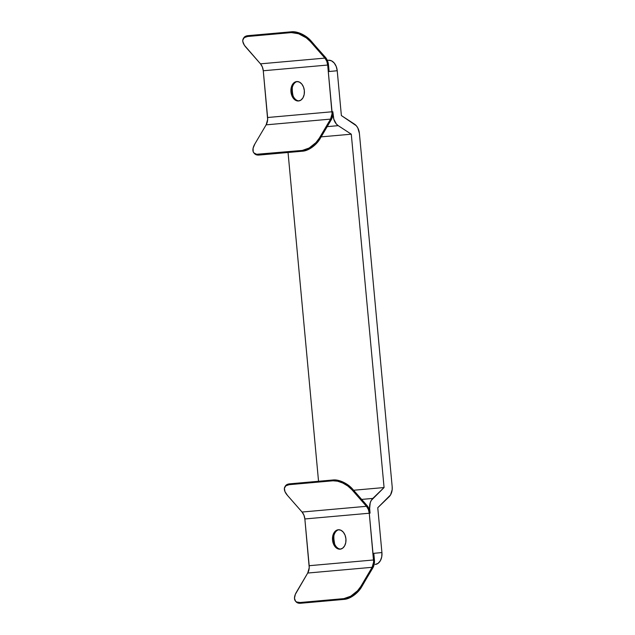 <?xml version="1.0" encoding="UTF-8"?>
<svg xmlns="http://www.w3.org/2000/svg" width="635" height="635" viewBox="0 0 635 635"><rect width="100%" height="100%" fill="white"/><g stroke="black" fill="none" stroke-linecap="round" stroke-linejoin="round"><path stroke-width="0.95" d="M292.029 91.765A9.755 6.723 84.5 0 1 292.068 88.821A9.755 6.723 84.5 0 1 297.259 81.542A9.755 6.723 -95.5 0 0 292.029 91.765A9.755 6.723 -95.5 0 0 299.125 100.894A9.755 6.723 84.5 0 1 292.64 94.742A9.755 6.723 84.5 0 1 292.029 91.765L292.029 91.765M292.306 87.471A20.63 14.224 -95.5 0 0 292.402 91.678A20.63 14.224 -95.5 0 0 293.132 96.028M333.613 539.956A9.755 6.723 84.5 0 1 333.653 537.012A9.755 6.723 84.5 0 1 338.836 529.741A9.755 6.723 -95.5 0 0 333.613 539.956A9.755 6.723 -95.5 0 0 340.701 549.092A9.755 6.723 84.5 0 1 334.216 542.941A9.755 6.723 84.5 0 1 333.613 539.956L333.613 539.956M333.891 535.662A20.63 14.224 -95.5 0 0 333.978 539.869A20.63 14.224 -95.5 0 0 334.709 544.219M298.553 100.981A9.755 6.723 84.5 0 1 290.957 91.892A9.755 6.723 84.5 0 1 296.72 81.566A9.755 6.723 84.5 0 1 296.751 81.558L294.251 82.526L292.275 84.828L291.116 88.106L290.949 91.869L291.806 95.536L293.553 98.56L295.918 100.473L298.553 100.981L301.046 100.012L303.022 97.719L304.181 94.44L304.348 90.678L303.498 87.003L301.752 83.987L299.379 82.074L296.751 81.558A9.755 6.723 84.5 0 1 304.348 90.654A9.755 6.723 84.5 0 1 298.585 100.981L298.553 100.981A9.755 6.723 84.5 0 1 298.553 100.981M340.13 549.18A9.755 6.723 84.5 0 1 332.534 540.091A9.755 6.723 84.5 0 1 338.296 529.757A9.755 6.723 84.5 0 1 338.328 529.757L340.955 530.265L343.329 532.178L345.075 535.202L345.924 538.869L345.765 542.631L344.599 545.909L342.622 548.211L340.13 549.18L337.495 548.664L335.129 546.759L333.383 543.735L332.526 540.067L332.692 536.305L333.851 533.019L335.836 530.725L338.328 529.757A9.755 6.723 84.5 0 1 345.924 538.845A9.755 6.723 84.5 0 1 340.162 549.172A9.755 6.723 84.5 0 1 340.13 549.18L340.13 549.18M328.851 69.787L329.113 71.525L337.225 70.739L341.376 115.562L354.449 124.095A11.255 8.152 -95.1 0 1 359.402 133.406L392.184 486.767L359.402 133.406L357.799 127.913L356.291 125.714L341.376 115.562L337.225 70.739L329.113 71.525L328.144 62.786L326.557 58.864L310.817 40.664L310.317 41.505L324.89 58.11L326.779 61.23L327.692 65.04L332.065 113.76L330.549 119.118L319.286 138.208L319.929 138.946L331.192 119.856L332.621 116.046L332.835 111.704L333.812 119.213L336.375 124.039L338.225 125.659L327.192 126.635L338.225 125.659L351.29 134.191L384.072 487.545L371.292 500.364L370.213 502.809L369.649 508.516L368.919 508.579L369.649 508.516L370.078 513.151L369.062 508.929L366.966 505.46L352.393 488.855L351.893 489.704L366.466 506.309L368.356 509.429L369.268 513.231L373.642 561.951L372.126 567.309L360.863 586.399L361.513 587.137L373.626 566.253L374.459 562.094L373.809 553.331L381.921 552.553L377.762 507.73L390.541 494.919L392.176 489.688L392.184 486.767A11.255 8.152 -95.1 0 1 389.025 496.856L377.762 507.73L381.921 552.553L373.809 553.331L374.412 559.895A11.255 8.152 -95.1 0 1 372.777 568.047L360.013 589.359L353.774 595.4L348.988 598.146L344.535 599.353L343.884 598.614L300.085 602.512L300.736 603.25L344.535 599.353L300.736 603.25L297.299 602.742L296.132 601.853M329.113 71.525L328.501 64.96A11.255 8.152 -95.1 0 0 325.39 57.261L308.935 38.759L304.284 35.354L296.481 32.147L291.878 31.75L248.079 35.647L247.579 36.497A15.002 7.279 30.5 0 0 243.284 38.695A15.002 7.279 30.5 0 0 245.896 47.236L260.477 63.841L244.411 45.299L242.84 41.624L242.816 40.021L244.292 37.592L247.579 36.497L291.378 32.599L247.579 36.497L248.079 35.647L291.878 31.75L291.378 32.599L298.561 33.742L306.229 37.814L310.317 41.505L324.89 58.11A10.128 7.334 -95.1 0 1 327.692 65.04L332.026 111.776A10.128 7.334 -95.1 0 1 330.549 119.118L319.286 138.208L315.952 142.597L309.158 148.011L302.308 150.424L302.959 151.162L307.411 149.947L312.198 147.201L316.595 143.335L319.929 138.946L331.192 119.856A11.255 8.152 -95.1 0 0 332.835 111.704L333.264 116.34L332.542 116.403L333.264 116.34A11.255 8.152 -95.1 0 0 338.225 125.659L351.29 134.191L321.159 136.866L351.29 134.191L384.072 487.545L353.616 490.252L384.072 487.545L372.801 498.419L361.656 499.412L372.801 498.419A11.255 8.152 -95.1 0 0 369.649 508.516L370.078 513.151A11.255 8.152 -95.1 0 0 366.966 505.46L352.393 488.855A15.002 7.279 -149.5 0 0 333.454 479.949L338.058 480.346L343.273 482.179L350.512 486.958L352.393 488.855L351.893 489.704L347.805 486.013L342.773 483.021L337.558 481.187L332.954 480.79L333.454 479.949L289.655 483.838L333.454 479.949L332.954 480.79L289.155 484.688L332.954 480.79A15.002 7.279 30.5 0 1 351.893 489.704L366.466 506.309A10.128 7.334 -95.1 0 1 369.268 513.231L304.856 518.962L309.229 567.682L307.713 573.04L295.346 594.32L294.481 598.249L295.481 601.115L296.648 602.004L300.085 602.512L343.884 598.614L350.734 596.202L357.529 590.796L360.863 586.399L372.126 567.309L307.713 573.04A10.128 7.334 84.9 0 0 309.189 565.706L373.602 559.975L369.268 513.231L304.856 518.962A10.128 7.334 84.9 0 0 302.054 512.04L303.935 515.16L304.856 518.962L309.189 565.706L373.602 559.975A10.128 7.334 -95.1 0 1 372.126 567.309L307.713 573.04L296.45 592.13A15.002 7.358 138.7 0 0 295.481 601.115L296.124 601.845A15.002 7.358 -41.3 0 0 300.736 603.25L300.085 602.512A15.002 7.358 138.7 0 1 295.481 601.115M327.311 60.325L328.454 60.222L327.319 60.333M318.54 481.274L288.044 152.487L318.54 481.274M375.229 564.444L378.103 563.324L380.389 560.673L381.73 556.895L381.921 552.553A11.255 7.763 -95.5 0 1 375.269 564.444L375.229 564.444A11.255 7.763 -95.5 0 0 375.269 564.444M334.621 543.854L333.978 539.869M337.225 70.739L336.233 66.508L334.224 63.024L331.486 60.817L328.454 60.222A11.255 7.763 -95.5 0 1 337.225 70.739M260.477 63.841L262.358 66.961L263.271 70.763L267.652 119.491L266.136 124.841L254.873 143.931L266.136 124.841A10.128 7.334 84.9 0 0 267.613 117.507L263.271 70.763A10.128 7.334 84.9 0 0 260.477 63.841L324.89 58.11L260.477 63.841M287.48 495.435L302.054 512.04L366.466 506.309L302.054 512.04L287.48 495.435A15.002 7.279 30.5 0 1 284.861 486.894A15.002 7.279 30.5 0 1 289.155 484.688L285.869 485.791L284.393 488.212L284.956 491.601L287.48 495.435M327.692 65.04L263.271 70.763L327.692 65.04M332.026 111.776L267.613 117.507L332.026 111.776M330.549 119.118L266.136 124.841L330.549 119.118M302.308 150.424L256.627 154.281L253.905 152.924L253.174 151.654L253.103 148.185L254.873 143.931A15.002 7.358 138.7 0 0 253.897 152.916A15.002 7.358 138.7 0 0 258.508 154.321L302.308 150.424L302.959 151.162L259.151 155.051L258.508 154.321L259.151 155.051L302.959 151.162A15.002 7.358 -41.3 0 0 319.929 138.946L319.286 138.208A15.002 7.358 138.7 0 1 302.308 150.424M254.246 153.265A15.002 7.358 -41.3 0 0 254.548 153.654L257.27 155.019L259.151 155.051A15.002 7.358 -41.3 0 1 254.548 153.654L253.897 152.916M243.284 38.695L243.784 37.846A15.002 7.279 -149.5 0 1 248.079 35.647L244.792 36.743L243.784 37.854A15.002 7.279 -149.5 0 0 243.562 38.291M310.317 41.505L310.817 40.664A15.002 7.279 -149.5 0 0 291.878 31.75L291.378 32.599A15.002 7.279 30.5 0 1 310.317 41.505M373.872 555.085L373.809 553.331M284.861 486.894L286.369 484.942L289.655 483.838L289.155 484.688L289.655 483.838A15.002 7.279 -149.5 0 0 285.361 486.045A15.002 7.279 -149.5 0 0 285.139 486.481M343.884 598.614L344.535 599.353A15.002 7.358 -41.3 0 0 361.513 587.137L360.863 586.399A15.002 7.358 138.7 0 1 343.884 598.614"/></g></svg>
